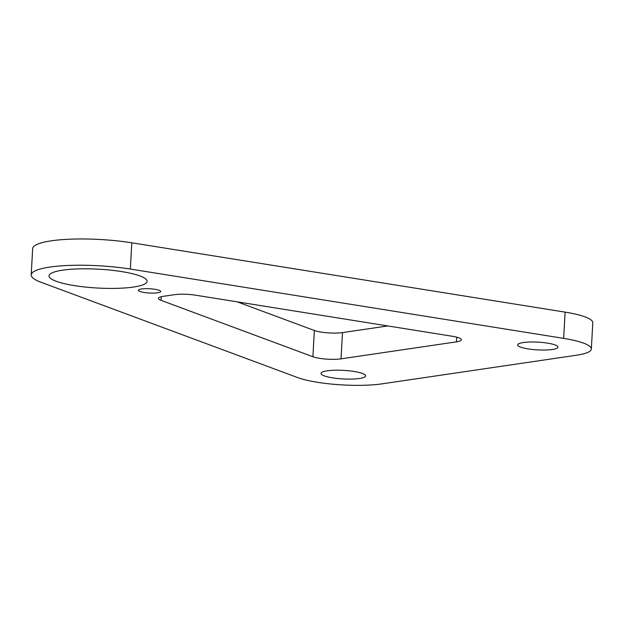 <?xml version="1.0" encoding="UTF-8"?>
<svg xmlns="http://www.w3.org/2000/svg" width="624" height="624" viewBox="0 0 624 624"><rect width="100%" height="100%" fill="white"/><g stroke="black" fill="none" stroke-linecap="round" stroke-linejoin="round"><path stroke-width="0.94" d="M362.661 373.565A22.324 4.29 -176.8 0 0 337.701 370.196A22.324 4.29 -176.8 0 0 321.009 373.409A22.324 4.29 -176.8 0 0 343.06 378.94A22.324 4.29 -176.8 0 0 365.586 375.905A22.324 4.29 -176.8 0 0 362.661 373.565M31.2 274.864L32.666 248.617A66.971 12.87 3.2 0 1 131.797 242.798L565.11 312.125A53.578 10.296 3.2 0 1 592.8 322.764L591.334 349.011A53.578 10.296 3.2 0 1 576.451 355.235L381.911 383.869A53.578 10.296 3.2 0 1 297.562 377.543L40.903 282.212A66.971 12.87 3.2 0 1 31.2 274.864A66.971 12.87 3.2 0 1 130.33 269.053L563.644 338.38A53.578 10.296 3.2 0 1 591.334 349.011M237.276 301.86L314.363 330.494L312.897 356.741A17.862 3.432 -176.8 0 0 341.016 358.847L456.448 341.858A17.862 3.432 -176.8 0 0 461.409 339.784A17.862 3.432 -176.8 0 0 452.174 336.242L195.796 295.222A17.862 3.432 -176.8 0 0 174.322 294.7L163.41 296.306A17.862 3.432 -176.8 0 0 158.457 298.381A17.862 3.432 -176.8 0 0 161.039 300.339L312.897 356.741M341.016 358.847L342.482 332.6A17.862 3.432 3.2 0 1 314.363 330.494M342.482 332.6L387.769 325.939M527.857 342.108A20.171 3.877 -176.8 0 0 518.131 344.159A20.171 3.877 -176.8 0 0 537.623 349.892A20.171 3.877 -176.8 0 0 557.63 346.367A20.171 3.877 -176.8 0 0 527.857 342.108M140.665 276.214A49.117 9.438 -176.8 0 0 85.753 268.796A49.117 9.438 -176.8 0 0 49.031 275.863A49.117 9.438 -176.8 0 0 97.539 288.031A49.117 9.438 -176.8 0 0 147.108 281.346A49.117 9.438 -176.8 0 0 140.665 276.214M159.237 290.347A11.162 2.145 -176.8 0 0 146.757 288.662A11.162 2.145 -176.8 0 0 138.411 290.269A11.162 2.145 -176.8 0 0 149.44 293.03A11.162 2.145 -176.8 0 0 160.703 291.517A11.162 2.145 -176.8 0 0 159.237 290.347M161.039 300.339L161.242 296.72M456.706 337.171L456.448 341.858M563.644 338.38L565.11 312.125M130.33 269.053L131.797 242.798"/></g></svg>
